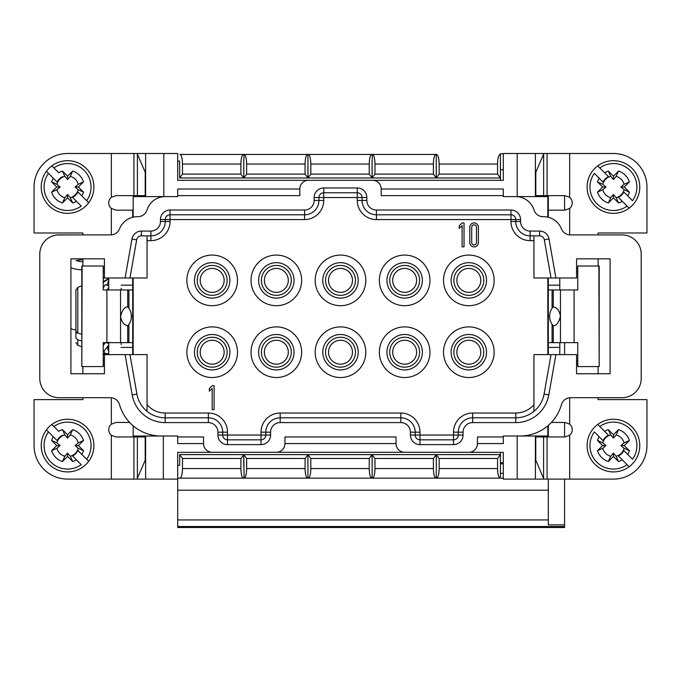 <?xml version="1.0" encoding="UTF-8"?>
<svg xmlns="http://www.w3.org/2000/svg" width="681" height="681" viewBox="0 0 681 681"><rect width="100%" height="100%" fill="white"/><g stroke="black" fill="none" stroke-linecap="round" stroke-linejoin="round"><path stroke-width="1.02" d="M500.433 452.354L500.433 478.147L503.302 478.147M564.592 479.101L564.592 527.503L177.698 527.503L177.698 452.354L276.333 452.286L212.174 452.286A8.615 8.615 0 0 1 203.551 443.672L203.551 436.964L177.698 436.964L177.698 443.586L203.551 443.586M613.428 479.101L503.302 479.101L503.302 452.354L404.659 452.286L468.826 452.286A8.623 8.623 0 0 0 477.441 443.672L477.441 436.964L503.302 436.964L503.302 436.01L519.978 436.01A43.09 43.09 0 0 0 561.442 404.667A9.577 9.577 0 0 1 570.652 397.704L622.051 397.704A19.153 19.153 0 0 0 641.204 378.551L641.204 254.056A19.153 19.153 0 0 0 622.051 234.902L570.346 234.902A9.577 9.577 0 0 1 561.433 228.833A19.153 19.153 0 0 0 543.31 216.703A9.577 9.577 0 0 1 534.023 210.003A19.153 19.153 0 0 0 515.747 196.596L503.302 196.596L503.302 195.634L381.198 195.634L381.198 188.935A8.615 8.615 0 0 0 372.584 180.312L308.416 180.312A8.615 8.615 0 0 0 299.802 188.935L299.802 195.634L177.698 195.634L177.698 196.596L165.245 196.596A19.153 19.153 0 0 0 146.977 210.003A9.577 9.577 0 0 1 137.69 216.703A19.153 19.153 0 0 0 119.567 228.833A9.577 9.577 0 0 1 110.654 234.902L111.344 234.877L111.335 208.446A7.261 7.261 0 0 1 111.335 197.337L116.008 195.634L137.409 195.634L137.409 154.11L136.992 153.497L133.927 153.497L163.815 153.497L163.815 196.622M404.659 452.286L276.333 452.286A8.623 8.623 0 0 0 284.956 443.672L284.956 436.964L396.044 436.964L396.044 443.672A8.615 8.615 0 0 0 404.659 452.286M111.344 397.747L110.348 397.704A9.577 9.577 0 0 1 119.558 404.667A43.09 43.09 0 0 0 161.022 436.01L177.698 436.01L177.698 436.964M284.956 443.586L396.044 443.586M477.441 443.586L503.302 443.586L503.302 436.964M517.185 479.101L517.185 436.01M500.433 462.825L503.302 462.825M163.329 436.01L163.329 479.101L177.698 479.101M161.022 436.01L133.17 436.01L133.17 425.795M145.615 436.01L145.615 479.101L133.17 479.101M133.17 436.955L133.17 436.01M110.654 234.902L58.949 234.902A19.153 19.153 0 0 0 39.796 254.056L39.796 378.551A19.153 19.153 0 0 0 58.949 397.704L110.348 397.704M82.895 373.758L104.44 373.758L70.918 373.758L70.918 258.84L104.44 258.84L104.44 277.993L147.053 277.993L147.053 235.856M147.053 411.35L147.053 354.605L129.952 354.605L136.915 394.069L129.952 354.605L104.44 354.605L104.44 373.758M163.329 479.101L145.615 479.101M308.416 180.312L177.698 180.312L177.698 153.497L163.815 153.497M299.802 189.012L177.698 189.012L177.698 195.634M163.815 196.596L133.17 196.596L133.17 195.634M133.17 217.171L133.17 196.596M145.615 153.497L145.615 196.596M133.17 354.605L133.17 277.993M177.698 180.312L500.433 180.312L500.433 153.727L503.302 153.727M372.584 180.312L503.302 180.312L503.302 153.497L547.83 153.497M381.198 189.012L503.302 189.012L503.302 195.634M503.302 169.782L500.433 169.782M517.185 196.622L517.185 153.497M535.385 196.596L535.385 153.497M547.83 195.651L547.83 196.596L517.185 196.596M547.83 217.171L547.83 196.596M564.992 210.148L569.665 208.446L569.665 234.851L570.346 234.902M570.652 397.704L569.657 397.747M533.947 235.856L533.947 277.993L576.56 277.993L576.56 258.84L610.082 258.84L610.082 373.758L576.56 373.758L598.105 373.758M598.105 258.84L576.56 258.84M576.56 373.758L576.56 354.605L533.947 354.605L533.947 411.35M555.909 354.605L548.801 394.903L544.085 394.069L551.048 354.605M548.801 394.903A33.514 33.514 0 0 1 515.798 422.603L472.657 422.603A9.577 9.577 0 0 0 463.08 432.18L463.08 435.048L458.287 435.048L458.287 432.18A14.369 14.369 0 0 1 472.657 417.811L515.798 417.811L515.798 413.026L472.657 413.026A19.153 19.153 0 0 0 453.503 432.18L453.503 435.048L419.981 435.048L419.981 432.18A19.153 19.153 0 0 0 400.828 413.026L280.163 413.026A19.153 19.153 0 0 0 261.01 432.18L261.01 435.048L227.497 435.048L227.497 432.18A19.153 19.153 0 0 0 208.343 413.026L165.202 413.026A23.937 23.937 0 0 1 147.053 404.693M458.287 435.048A4.784 4.784 0 0 1 453.503 439.841L453.503 435.048L458.287 435.048M419.981 444.625L419.981 439.841L453.503 439.841L453.503 444.625L419.981 444.625A9.577 9.577 0 0 1 410.405 435.048L410.405 432.18A9.577 9.577 0 0 0 400.828 422.603L280.163 422.603A9.577 9.577 0 0 0 270.587 432.18L270.587 435.048A9.577 9.577 0 0 1 261.01 444.625L227.497 444.625A9.577 9.577 0 0 1 217.92 435.048L217.92 432.18A9.577 9.577 0 0 0 208.343 422.603L165.202 422.603A33.522 33.522 0 0 1 132.199 394.903L136.915 394.069A28.73 28.73 0 0 0 165.202 417.811L208.343 417.811A14.361 14.361 0 0 1 222.704 432.18L222.704 435.048L227.497 435.048L227.497 439.841L261.01 439.841L261.01 435.048L265.803 435.048L265.803 432.18A14.361 14.361 0 0 1 280.163 417.811L400.828 417.811A14.369 14.369 0 0 1 415.197 432.18L415.197 435.048L419.981 435.048L419.981 439.841A4.784 4.784 0 0 1 415.197 435.048L410.405 435.048M270.587 435.048L265.803 435.048A4.784 4.784 0 0 1 261.01 439.841L261.01 444.625M227.497 444.625L227.497 439.841A4.784 4.784 0 0 1 222.704 435.048L217.92 435.048M544.085 394.069A28.73 28.73 0 0 1 515.798 417.811A28.73 28.73 0 0 0 544.085 394.069M519.978 436.01L547.83 436.01L547.83 425.795M547.83 436.01L547.83 436.964M535.385 479.101L535.385 436.01M547.83 277.993L547.83 354.605M551.048 277.993L544.315 239.814L549.031 238.98L555.909 277.993M147.053 240.648L150.884 240.648A19.153 19.153 0 0 0 170.037 221.495L170.037 219.58L304.586 219.58A19.153 19.153 0 0 0 323.739 200.427L323.739 197.55L357.261 197.55L357.261 200.427A19.153 19.153 0 0 0 376.414 219.58L510.963 219.58L510.963 221.495A19.153 19.153 0 0 0 530.116 240.648L530.116 235.856L539.599 235.856A4.793 4.793 0 0 1 544.315 239.814M530.116 231.072L530.116 235.856A14.369 14.369 0 0 1 515.747 221.495L515.747 219.58L520.539 219.58L520.539 221.495A9.577 9.577 0 0 0 530.116 231.072L539.599 231.072A9.577 9.577 0 0 1 549.031 238.98M510.963 210.003L510.963 214.787A4.793 4.793 0 0 1 515.747 219.58L510.963 219.58L510.963 214.787L376.414 214.787A14.369 14.369 0 0 1 362.045 200.427L362.045 197.55L366.838 197.55L366.838 200.427A9.577 9.577 0 0 0 376.414 210.003L510.963 210.003A9.577 9.577 0 0 1 520.539 219.58M357.261 187.973L357.261 192.766A4.793 4.793 0 0 1 362.045 197.55L357.261 197.55L357.261 192.766L323.739 192.766L323.739 187.973L357.261 187.973A9.577 9.577 0 0 1 366.838 197.55M314.162 197.55L318.955 197.55A4.793 4.793 0 0 1 323.739 192.766L323.739 197.55L318.955 197.55L318.955 200.427A14.361 14.361 0 0 1 304.586 214.787L170.037 214.787L170.037 210.003L304.586 210.003A9.577 9.577 0 0 0 314.162 200.427L314.162 197.55A9.577 9.577 0 0 1 323.739 187.973M160.461 219.58L165.245 219.58A4.793 4.793 0 0 1 170.037 214.787L170.037 219.58L165.245 219.58L165.245 221.495A14.361 14.361 0 0 1 150.884 235.856L141.401 235.856L141.401 231.072L150.884 231.072A9.577 9.577 0 0 0 160.461 221.495L160.461 219.58A9.577 9.577 0 0 1 170.037 210.003M129.952 277.993L136.685 239.814A4.793 4.793 0 0 1 141.401 235.856M104.44 258.84L82.895 258.84M443.518 280.385A25.308 25.308 0 0 0 481.484 302.304A25.308 25.308 0 0 0 481.484 258.474A25.308 25.308 0 0 0 443.518 280.385M379.351 280.385A25.308 25.308 0 0 0 417.317 302.304A25.308 25.308 0 0 0 417.317 258.474A25.308 25.308 0 0 0 379.351 280.385M315.192 280.385A25.308 25.308 0 0 0 353.158 302.304A25.308 25.308 0 0 0 353.158 258.474A25.308 25.308 0 0 0 315.192 280.385M251.025 280.385A25.308 25.308 0 0 0 288.991 302.304A25.308 25.308 0 0 0 288.991 258.474A25.308 25.308 0 0 0 251.025 280.385M186.866 280.385A25.308 25.308 0 0 0 224.832 302.304A25.308 25.308 0 0 0 224.832 258.474A25.308 25.308 0 0 0 186.866 280.385M443.518 352.213A25.308 25.308 0 0 0 481.484 374.133A25.308 25.308 0 0 0 481.484 330.294A25.308 25.308 0 0 0 443.518 352.213M379.351 352.213A25.308 25.308 0 0 0 417.317 374.133A25.308 25.308 0 0 0 417.317 330.294A25.308 25.308 0 0 0 379.351 352.213M315.192 352.213A25.308 25.308 0 0 0 353.158 374.133A25.308 25.308 0 0 0 353.158 330.294A25.308 25.308 0 0 0 315.192 352.213M251.025 352.213A25.308 25.308 0 0 0 288.991 374.133A25.308 25.308 0 0 0 288.991 330.294A25.308 25.308 0 0 0 251.025 352.213M186.866 352.213A25.308 25.308 0 0 0 224.832 374.133A25.308 25.308 0 0 0 224.832 330.294A25.308 25.308 0 0 0 186.866 352.213M469.779 227.241L469.779 242.564A4.307 4.307 0 0 0 474.095 246.871A4.307 4.307 0 0 0 478.402 242.564L478.402 227.241A4.307 4.307 0 0 0 474.095 222.925A4.307 4.307 0 0 0 469.788 227.241M209.305 388.545L212.174 385.727L214.089 385.727L214.089 409.673L212.174 409.673L212.174 388.408L209.305 391.226L209.305 388.545M459.249 225.743L462.118 222.925L464.033 222.925L464.033 246.871L462.118 246.871L462.118 225.607L459.249 228.424L459.249 225.743M451.111 352.213A17.715 17.715 0 0 1 477.687 336.865A17.715 17.715 0 0 1 477.687 367.553A17.715 17.715 0 0 1 451.111 352.213M453.878 352.213A14.948 14.948 0 0 0 476.3 365.161A14.948 14.948 0 0 0 476.3 339.266A14.948 14.948 0 0 0 453.878 352.213M258.618 352.213A17.715 17.715 0 0 1 285.194 336.865A17.715 17.715 0 0 1 285.194 367.553A17.715 17.715 0 0 1 258.618 352.213M261.385 352.213A14.948 14.948 0 0 0 283.815 365.161A14.948 14.948 0 0 0 283.815 339.266A14.948 14.948 0 0 0 261.385 352.213M322.785 352.213A17.715 17.715 0 0 1 349.362 336.865A17.715 17.715 0 0 1 349.362 367.553A17.715 17.715 0 0 1 322.785 352.213M325.552 352.213A14.948 14.948 0 0 0 347.974 365.161A14.948 14.948 0 0 0 347.974 339.266A14.948 14.948 0 0 0 325.552 352.213M386.944 352.213A17.715 17.715 0 0 1 413.52 336.865A17.715 17.715 0 0 1 413.52 367.553A17.715 17.715 0 0 1 386.944 352.213M389.711 352.213A14.948 14.948 0 0 0 412.141 365.161A14.948 14.948 0 0 0 412.141 339.266A14.948 14.948 0 0 0 389.711 352.213M194.46 280.385A17.715 17.715 0 0 1 221.036 265.045A17.715 17.715 0 0 1 221.036 295.733A17.715 17.715 0 0 1 194.46 280.385M197.226 280.385A14.948 14.948 0 0 0 219.648 293.341A14.948 14.948 0 0 0 219.648 267.437A14.948 14.948 0 0 0 197.226 280.385M451.111 280.385A17.715 17.715 0 0 1 477.687 265.045A17.715 17.715 0 0 1 477.687 295.733A17.715 17.715 0 0 1 451.111 280.385M453.878 280.385A14.948 14.948 0 0 0 476.3 293.341A14.948 14.948 0 0 0 476.3 267.437A14.948 14.948 0 0 0 453.878 280.385M386.944 280.385A17.715 17.715 0 0 1 413.52 265.045A17.715 17.715 0 0 1 413.52 295.733A17.715 17.715 0 0 1 386.944 280.385M389.711 280.385A14.948 14.948 0 0 0 412.141 293.341A14.948 14.948 0 0 0 412.141 267.437A14.948 14.948 0 0 0 389.711 280.385M322.785 280.385A17.715 17.715 0 0 1 349.362 265.045A17.715 17.715 0 0 1 349.362 295.733A17.715 17.715 0 0 1 322.785 280.385M325.552 280.385A14.948 14.948 0 0 0 347.974 293.341A14.948 14.948 0 0 0 347.974 267.437A14.948 14.948 0 0 0 325.552 280.385M258.618 280.385A17.715 17.715 0 0 1 285.194 265.045A17.715 17.715 0 0 1 285.194 295.733A17.715 17.715 0 0 1 258.618 280.385M261.385 280.385A14.948 14.948 0 0 0 283.815 293.341A14.948 14.948 0 0 0 283.815 267.437A14.948 14.948 0 0 0 261.385 280.385M194.46 352.213A17.715 17.715 0 0 1 221.036 336.865A17.715 17.715 0 0 1 221.036 367.553A17.715 17.715 0 0 1 194.46 352.213M197.226 352.213A14.948 14.948 0 0 0 219.648 365.161A14.948 14.948 0 0 0 219.648 339.266A14.948 14.948 0 0 0 197.226 352.213M471.695 242.564L471.695 227.241A2.392 2.392 0 0 1 474.095 224.841A2.392 2.392 0 0 1 476.487 227.241L476.487 242.564A2.392 2.392 0 0 1 474.095 244.956A2.392 2.392 0 0 1 471.695 242.564M439.143 458.475L439.143 468.571C438.981 474.376 438.13 477.568 436.572 478.147L372.107 478.147L372.132 454.61L374.976 458.475L374.976 468.571C374.822 474.376 373.963 477.568 372.413 478.147L435.959 478.147C434.401 477.568 433.55 474.376 433.397 468.571L433.397 458.475L436.232 454.61L372.132 454.61M372.098 478.147L371.792 478.147C370.243 477.568 369.383 474.376 369.23 468.571L369.23 458.475L372.073 454.61L372.132 465.412M310.817 458.475L310.817 468.571C310.655 474.376 309.804 477.568 308.246 478.147L307.633 478.147C306.075 477.568 305.224 474.376 305.071 468.571L305.071 458.475L307.906 454.61L307.906 465.412L307.974 454.61L372.073 454.61M246.65 458.475L246.65 468.571C246.496 474.376 245.637 477.568 244.087 478.147L243.807 454.61L246.65 458.475L305.071 458.475M243.772 478.147L243.466 478.147C241.917 477.568 241.057 474.376 240.904 468.571L240.904 458.475L243.747 454.61L179.648 454.61L182.482 458.475L240.904 458.475M182.491 458.475L182.491 468.571C182.329 474.376 181.478 477.568 179.92 478.147L177.698 478.147M500.424 478.147L500.118 478.147C498.569 477.568 497.709 474.376 497.556 468.571L497.556 458.475L500.399 454.61L500.433 465.412M374.976 458.475L433.397 458.475M500.399 454.61L436.3 454.61L436.3 465.412L436.232 454.61M436.266 465.412L436.266 478.147M500.433 463.778L503.302 463.778M500.433 473.355L503.302 473.355M357.261 197.499L357.738 197.499A3.354 2.366 -0 0 1 358.427 197.55M243.781 161.039L244.087 154.459C245.637 155.038 246.496 158.23 246.65 164.036L246.65 174.123L243.807 177.988L243.807 161.039L243.747 177.988L240.904 174.123L240.904 164.036L182.482 164.036C182.329 158.23 181.478 155.038 179.92 154.459L436.572 154.459C438.13 155.038 438.981 158.23 439.134 164.036L497.556 164.036C497.709 158.23 498.569 155.038 500.118 154.459L500.433 154.459M310.817 164.036L310.817 174.123L369.23 174.123L372.073 177.988L372.073 161.039L372.132 177.988L436.232 177.988L433.397 174.123L433.397 164.036C433.55 158.23 434.401 155.038 435.959 154.459L436.572 154.459M240.904 164.036C241.057 158.23 241.917 155.038 243.466 154.459L243.772 154.459M310.808 174.123L307.974 177.988L307.974 161.039L307.906 177.988L305.071 174.123L305.071 164.036C305.224 158.23 306.075 155.038 307.633 154.459L308.246 154.459C309.804 155.038 310.655 158.23 310.808 164.036L369.23 164.036C369.383 158.23 370.243 155.038 371.792 154.459L372.098 154.459M372.107 161.039L372.413 154.459C373.963 155.038 374.822 158.23 374.976 164.036L374.976 174.123L372.132 177.988M374.976 174.123L433.397 174.123M436.232 177.988L436.232 161.039L436.3 177.988L500.399 177.988L497.556 174.123L497.556 164.036M436.266 154.459L436.266 161.039M372.413 154.459L435.959 154.459L372.413 154.459M307.94 161.039L307.94 154.459M369.23 174.123L369.23 164.036M307.974 454.61L310.808 458.475L369.23 458.475M307.94 478.147L307.94 465.412M372.073 177.988L307.974 177.988M308.246 478.147L371.792 478.147L308.246 478.147M308.246 154.459L371.792 154.459L308.246 154.459M564.592 524.864L548.316 524.864L548.316 479.101M564.592 422.45L564.592 436.964M564.592 342.637L564.592 354.605M548.316 436.964L548.316 425.387M564.592 195.634L564.592 210.157M548.316 210.165L548.316 195.651M307.906 454.61L243.807 454.61M243.807 177.988L307.906 177.988M246.65 174.123L305.071 174.123M244.087 478.147L307.633 478.147L244.087 478.147M244.087 154.459L307.633 154.459L244.087 154.459M439.134 174.123L436.3 177.988M439.143 164.036L439.143 174.123L497.556 174.123M500.399 161.039L500.399 177.988M436.3 454.61L439.134 458.475L497.556 458.475M436.572 478.147L500.118 478.147L436.572 478.147M177.698 161.039L179.648 161.039L179.648 177.988L243.747 177.988M177.698 465.412L179.648 465.412L179.648 454.61M243.807 465.412L243.747 454.61M179.92 478.147L243.466 478.147L179.92 478.147M182.491 164.036L182.491 174.123L240.904 174.123M182.482 174.123L179.648 177.988M179.92 154.459L243.466 154.459L179.92 154.459M67.572 479.101A33.514 33.514 0 0 1 34.05 445.587L34.05 399.619L82.886 399.619L82.886 397.704M82.886 373.758L82.886 366.574M103.223 364.182L104.44 364.182M129.628 422.441L116.008 422.441L111.335 424.152A7.261 7.261 0 0 0 111.335 435.261L116.008 436.964L137.366 436.955M133.17 290.021L132.693 290.021L132.693 342.637L127.722 342.637L127.722 325.705C123.848 324.939 121.456 321.798 120.546 316.299L120.546 289.961L103.223 289.961L103.223 266.024L81.805 266.024L81.805 366.574L82.129 266.024M132.693 354.605L132.693 342.637L103.223 342.637L103.223 366.574L82.129 366.574M67.564 479.101L136.992 479.101L145.189 460.322L145.189 436.955L116.008 436.964M145.189 436.947L137.375 436.955L137.375 478.539M103.223 360.828L104.44 360.828M108.747 289.961L108.747 277.993L108.747 287.697L107.411 289.961M105.759 342.637L108.747 343.36L108.747 354.605L108.747 342.143M108.747 352.077L108.747 349.949L107.462 346.74M103.955 351.055L105.334 353.643L108.747 353.643L108.747 351.66L107.181 347.106M121.201 342.637L121.201 344.62M121.201 288.25L121.201 289.961M70.918 267.744A25.852 18.285 0 0 0 81.805 269.804M75.906 330.089A25.852 18.285 180 0 1 70.918 328.685M68.526 234.902L57.034 234.996M103.223 354.129A85.721 34.867 90 0 0 105.334 353.643L103.223 353.643M103.223 354.299L105.393 354.299A85.721 34.867 -90 0 0 108.747 353.907L108.747 354.605M108.313 281.398A85.721 33.446 -97.2 0 1 108.747 281.764L108.747 280.342L107.062 285.186M108.747 277.993L107.113 277.993M103.223 286.778L103.555 287.339M103.223 282.411L108.747 278.921M103.223 281.951A85.721 33.463 -82.9 0 1 108.747 278.674M104.712 277.993A85.721 33.463 97.1 0 0 103.223 278.64M108.211 281.679L108.747 282.011M103.223 287.867A85.721 22.848 108.6 0 1 105.334 284.607L108.747 285.756L108.747 284.411L108.228 285.577M103.223 278.052A85.721 33.446 -97.2 0 1 103.827 278.359M107.206 289.961A85.721 22.848 -71.4 0 1 108.747 287.527M103.223 345.505A85.721 29.317 103.5 0 0 105.266 342.637L103.223 345.097M103.223 351.873A85.721 29.317 -76.5 0 0 108.747 344.969L108.747 349.949M81.805 334.167L77.796 333.12L75.906 331.187L75.906 290.021L77.796 287.322L77.796 333.12M76.944 332.771L75.906 333.145L75.906 337.955L77.796 339.896L81.805 340.943M75.906 333.145L75.906 327.255M75.906 333.664L75.906 337.955M82.886 261.691A14.369 10.155 180 0 1 76.144 260.508L82.886 259.589M103.223 271.77L104.44 271.77M132.693 217.29L132.693 210.174L116.008 210.148L111.335 208.446M132.693 277.993L132.693 289.961L127.722 289.961L132.693 289.961L132.693 316.299L131.373 316.299M120.546 342.637L120.546 316.299C122.316 309.864 124.717 306.722 127.722 306.893L127.722 289.961L120.546 289.961M103.223 268.416L104.44 268.416M82.886 258.84L82.895 266.024M67.572 153.497A33.514 33.514 0 0 0 34.05 187.02L34.05 232.987L82.886 232.987L82.886 234.902M67.564 153.497L133.927 153.497L133.927 195.634M137.409 195.634L145.223 195.634L145.223 172.327L137.409 154.11M88.7 202.734L86.649 200.674A23.46 23.46 0 0 0 53.91 167.943L58.736 172.77A16.761 16.761 0 0 1 62.448 171.059L67.572 176.183L72.688 171.059A16.761 16.761 0 0 1 83.525 181.895L78.4 187.02L83.525 192.136A16.761 16.761 0 0 1 81.814 195.847L88.7 202.734A26.338 26.338 0 0 0 51.85 165.883A26.338 26.338 0 0 1 88.7 202.734A26.338 26.338 0 0 1 48.947 205.636A26.338 26.338 0 0 1 51.85 165.883L53.91 167.943L51.85 165.883M62.601 176.634A11.509 11.509 0 0 0 57.187 182.057L53.322 178.192L57.187 182.057M46.436 171.306L48.487 173.357L46.436 171.306M62.448 171.059L64.865 176.37A10.99 10.99 0 0 0 56.915 184.313L51.611 181.895A16.761 16.761 0 0 1 53.322 178.192L48.487 173.357A23.46 23.46 0 0 0 81.226 206.096L72.535 197.396A11.509 11.509 0 0 0 77.949 191.982L81.814 195.847L77.949 191.982M72.535 197.396L76.4 201.261A16.761 16.761 0 0 1 72.688 202.972L70.271 197.669L67.572 194.502L64.865 197.669L62.448 202.972A16.761 16.761 0 0 1 51.611 192.136L56.915 189.718L60.081 187.02L56.915 184.313M60.081 187.02L56.736 187.02L51.611 181.895M51.611 192.136L56.736 187.02M83.525 181.895L78.221 184.313L75.055 187.02L78.221 189.718L83.525 192.136M75.055 187.02L78.4 187.02M78.221 184.313A10.99 10.99 -102.8 0 0 70.271 176.37L72.688 171.059M67.572 176.183L67.572 179.537L70.271 176.37M64.865 176.37L67.572 179.537M70.271 197.669A10.99 10.99 0 0 0 78.221 189.718M56.915 189.718A10.99 10.99 0 0 0 64.865 197.669M72.688 202.972L67.572 197.848L62.448 202.972M67.572 197.848L67.572 194.502M88.7 461.301L86.649 459.241A23.46 23.46 0 0 0 53.91 426.51L58.736 431.337A16.761 16.761 0 0 1 62.448 429.626L67.564 434.75L72.688 429.626A16.761 16.761 0 0 1 83.525 440.462L78.4 445.587L83.525 450.703A16.761 16.761 0 0 1 81.814 454.414L88.7 461.301A26.338 26.338 0 0 0 51.85 424.45A26.338 26.338 0 0 1 88.7 461.301A26.338 26.338 0 0 1 48.947 464.204A26.338 26.338 0 0 1 51.85 424.45L53.91 426.51L51.85 424.45M62.601 435.202A11.509 11.509 0 0 0 57.187 440.624L53.322 436.759L57.187 440.624M46.436 429.873L48.487 431.924L46.436 429.873M62.448 429.626L64.865 434.938A10.99 10.99 0 0 0 56.915 442.88L51.611 440.462A16.761 16.761 0 0 1 53.322 436.759L48.487 431.924A23.46 23.46 0 0 0 81.226 464.663L72.535 455.964A11.509 11.509 0 0 0 77.949 450.55L81.814 454.414L77.949 450.55M72.535 455.964L76.4 459.828A16.761 16.761 0 0 1 72.688 461.539L70.271 456.236L67.564 453.069L64.865 456.236L62.448 461.539A16.761 16.761 0 0 1 51.611 450.703L56.915 448.285L60.081 445.587L56.915 442.88M60.081 445.587L56.736 445.587L51.611 440.462M51.611 450.703L56.736 445.587M83.525 440.462L78.221 442.88L75.055 445.587L78.221 448.285L83.525 450.703M75.055 445.587L78.4 445.587M78.221 442.88A10.99 10.99 -102.8 0 0 70.271 434.938L72.688 429.626M67.564 434.75L67.564 438.104L70.271 434.938M64.865 434.938L67.564 438.104M70.271 456.236A10.99 10.99 0 0 0 78.221 448.285M56.915 448.285A10.99 10.99 0 0 0 64.865 456.236M72.688 461.539L67.564 456.415L62.448 461.539M67.564 456.415L67.564 453.069M548.307 331.826L548.307 316.299L548.307 342.637L553.278 342.637L553.278 325.705C556.283 325.876 558.684 322.743 560.454 316.299C559.544 310.8 557.152 307.667 553.278 306.893L553.278 289.961L548.307 289.961L577.777 289.961L577.777 266.024L599.195 266.024L599.195 366.574L598.871 266.024M559.799 289.961L559.799 277.993M548.307 354.605L548.307 342.637L577.777 342.637L577.777 366.574L598.871 366.574M560.454 342.637L560.454 289.961M577.777 271.77L576.56 271.77M548.307 277.993L548.307 316.299L549.627 316.299M559.799 342.637L559.799 354.605M577.777 360.828L576.56 360.828M548.307 217.29L548.307 210.174L564.992 210.157M569.665 208.446A7.261 7.261 0 0 0 569.665 197.337L564.992 195.634L543.634 195.643M535.811 195.651L535.811 172.276L543.625 154.059L543.625 195.643L535.811 195.651L564.992 195.634M543.625 154.059L544.008 153.506M598.114 234.902L598.114 232.987L646.95 232.987L646.95 187.02A33.514 33.514 0 0 0 613.428 153.497L544.008 153.497M543.591 478.488L535.777 460.271L535.777 436.964L543.591 436.964L543.591 478.488L544.008 479.101L547.073 479.101L547.073 436.964L543.591 436.964M551.363 422.441L564.992 422.45L569.665 424.152A7.261 7.261 0 0 1 569.665 435.261L564.992 436.964L547.073 436.964M613.436 479.101A33.514 33.514 0 0 0 646.95 445.587L646.95 399.619L598.114 399.619L598.114 397.704M577.777 364.182L576.56 364.182M598.114 373.758L598.114 366.574M592.3 429.873A26.338 26.338 0 0 0 629.15 466.715A26.338 26.338 0 0 1 592.3 429.873A26.338 26.338 0 0 1 632.053 426.961A26.338 26.338 0 0 1 629.15 466.715L622.264 459.828A16.761 16.761 0 0 1 618.552 461.539L613.428 456.415L608.312 461.539A16.761 16.761 0 0 1 597.475 450.703L602.6 445.587L597.475 440.462A16.761 16.761 0 0 1 599.186 436.759L594.351 431.924A23.46 23.46 0 0 0 627.09 464.663L629.15 466.715M597.714 424.45L604.6 431.337A16.761 16.761 0 0 1 608.312 429.626L613.428 434.75L618.552 429.626A16.761 16.761 0 0 1 629.389 440.462L624.264 445.587L629.389 450.703A16.761 16.761 0 0 1 627.678 454.414L632.513 459.241A23.46 23.46 0 0 0 599.774 426.51L597.714 424.45M629.389 440.462L624.085 442.88L620.919 445.587L624.085 448.285L629.389 450.703M620.919 445.587L624.264 445.587M608.312 429.626L610.729 434.938A10.99 10.99 0 0 0 602.779 442.88L597.475 440.462M610.729 434.938L613.428 438.104L616.135 434.938L618.552 429.626M624.085 442.88A10.99 10.99 0 0 0 616.135 434.938M618.552 461.539L616.135 456.236A10.99 10.99 0 0 0 624.085 448.285M616.135 456.236L613.428 453.069L610.729 456.236L608.312 461.539M597.475 450.703L602.779 448.285A10.99 10.99 77.2 0 0 610.729 456.236M602.779 448.285L605.945 445.587L602.779 442.88M605.945 445.587L602.6 445.587M613.428 456.415L613.428 453.069M613.428 434.75L613.428 438.104M603.051 440.624L599.186 436.759L603.051 440.624A11.509 11.509 0 0 1 608.465 435.202L604.6 431.337L608.465 435.202M618.399 455.964L622.264 459.828L618.399 455.964A11.509 11.509 0 0 0 623.813 450.55L627.678 454.414L623.813 450.55M598.114 258.84L598.114 266.024M577.777 268.416L576.56 268.416M592.3 171.306A26.338 26.338 0 0 0 629.15 208.148A26.338 26.338 0 0 1 592.3 171.306A26.338 26.338 0 0 1 632.053 168.394A26.338 26.338 0 0 1 629.15 208.148L622.264 201.261A16.761 16.761 0 0 1 618.552 202.972L613.436 197.848L608.312 202.972A16.761 16.761 0 0 1 597.475 192.136L602.6 187.02L597.475 181.895A16.761 16.761 0 0 1 599.186 178.192L594.351 173.357A23.46 23.46 0 0 0 627.09 206.096L629.15 208.148M597.714 165.883L604.6 172.77A16.761 16.761 0 0 1 608.312 171.059L613.436 176.183L618.552 171.059A16.761 16.761 0 0 1 629.389 181.895L624.264 187.02L629.389 192.136A16.761 16.761 0 0 1 627.678 195.847L632.513 200.674A23.46 23.46 0 0 0 599.774 167.943L597.714 165.883M629.389 181.895L624.085 184.313L620.919 187.02L624.085 189.718L629.389 192.136M620.919 187.02L624.264 187.02M608.312 171.059L610.729 176.37A10.99 10.99 0 0 0 602.779 184.313L597.475 181.895M610.729 176.37L613.436 179.537L616.135 176.37L618.552 171.059M624.085 184.313A10.99 10.99 0 0 0 616.135 176.37M618.552 202.972L616.135 197.669A10.99 10.99 0 0 0 624.085 189.718M616.135 197.669L613.436 194.502L610.729 197.669L608.312 202.972M597.475 192.136L602.779 189.718A10.99 10.99 77.2 0 0 610.729 197.669M602.779 189.718L605.945 187.02L602.779 184.313M605.945 187.02L602.6 187.02M613.436 197.848L613.436 194.502M613.436 176.183L613.436 179.537M603.051 182.057L599.186 178.192L603.051 182.057A11.509 11.509 0 0 1 608.465 176.634L604.6 172.77L608.465 176.634M618.399 197.396L622.264 201.261L618.399 197.396A11.509 11.509 0 0 0 623.813 191.982L627.678 195.847L623.813 191.982M224.143 352.213A11.969 11.969 0 0 1 206.19 362.581A11.969 11.969 0 0 1 206.19 341.845A11.969 11.969 0 0 1 224.143 352.213M288.31 280.385A11.969 11.969 0 0 1 270.348 290.753A11.969 11.969 0 0 1 270.348 270.025A11.969 11.969 0 0 1 288.31 280.385M352.469 280.385A11.969 11.969 0 0 1 334.516 290.753A11.969 11.969 0 0 1 334.516 270.025A11.969 11.969 0 0 1 352.469 280.385M416.636 280.385A11.969 11.969 0 0 1 398.674 290.753A11.969 11.969 0 0 1 398.674 270.025A11.969 11.969 0 0 1 416.636 280.385M480.795 280.385A11.969 11.969 0 0 1 462.842 290.753A11.969 11.969 0 0 1 462.842 270.025A11.969 11.969 0 0 1 480.795 280.385M224.143 280.385A11.969 11.969 0 0 1 206.19 290.753A11.969 11.969 0 0 1 206.19 270.025A11.969 11.969 0 0 1 224.143 280.385M416.636 352.213A11.969 11.969 0 0 1 398.674 362.581A11.969 11.969 0 0 1 398.674 341.845A11.969 11.969 0 0 1 416.636 352.213M352.469 352.213A11.969 11.969 0 0 1 334.516 362.581A11.969 11.969 0 0 1 334.516 341.845A11.969 11.969 0 0 1 352.469 352.213M288.31 352.213A11.969 11.969 0 0 1 270.348 362.581A11.969 11.969 0 0 1 270.348 341.845A11.969 11.969 0 0 1 288.31 352.213M480.795 352.213A11.969 11.969 0 0 1 462.842 362.581A11.969 11.969 0 0 1 462.842 341.845A11.969 11.969 0 0 1 480.795 352.213M165.202 422.603L165.202 417.811A28.73 28.73 0 0 1 136.915 394.069M208.343 422.603L208.343 413.026M217.92 432.18L227.497 432.18M270.587 432.18L261.01 432.18M280.163 422.603L280.163 413.026M400.828 422.603L400.828 413.026M410.405 432.18L419.981 432.18M463.08 435.048A9.577 9.577 0 0 1 453.503 444.625M463.08 432.18L453.503 432.18M472.657 422.603L472.657 413.026M515.798 422.603L515.798 417.811M323.739 200.427L318.955 200.427A14.361 14.361 0 0 1 304.586 214.787L304.586 210.003M136.685 239.814L131.969 238.98A9.577 9.577 0 0 1 141.401 231.072M150.884 240.648L150.884 231.072M170.037 221.495L160.461 221.495M318.955 200.427L314.162 200.427M357.261 200.427L366.838 200.427M376.414 219.58L376.414 210.003M510.963 221.495L520.539 221.495M539.599 235.856L539.599 231.072M530.116 240.648L533.947 240.648M304.586 219.58L304.586 214.787M125.091 277.993L131.969 238.98M132.199 394.903L125.091 354.605M165.202 417.811L165.202 413.026M533.947 404.693A23.946 23.946 0 0 1 515.798 413.026M374.976 164.036L433.397 164.036M374.976 468.571L433.397 468.571M310.817 468.571L369.23 468.571M177.698 526.524L564.592 526.524M177.698 490.201L548.316 490.201M177.698 519.943L548.316 519.943M246.65 468.571L305.071 468.571M246.65 164.036L305.071 164.036M439.143 468.571L497.556 468.571M182.491 468.571L240.904 468.571M111.335 424.152L111.335 397.781M111.335 479.101L111.335 435.261M133.927 436.964L133.927 479.101M77.796 339.896L77.796 345.276L81.805 346.74M132.693 285.177L121.201 285.177M106.908 289.961L106.908 342.637M132.693 347.421L121.201 347.421M128.922 324.326L128.922 342.637M128.922 308.28L128.922 289.961M111.335 153.497L111.335 197.337M574.092 342.637L574.092 289.961M552.078 308.28L552.078 289.961M552.078 324.326L552.078 342.637M548.307 285.177L559.799 285.177M548.307 347.421L559.799 347.421M547.073 195.634L547.073 153.497M569.665 153.497L569.665 197.337M569.665 479.101L569.665 435.261M569.665 424.152L569.665 397.781M132.693 342.577L133.17 342.577M108.747 350.681L108.747 351.66M108.747 287.748L107.709 289.961M77.796 287.322L81.805 285.867M77.796 345.276L75.906 342.577M127.722 325.876A14.361 14.361 0 0 0 127.722 306.731M547.83 342.577L548.307 342.577M547.83 290.021L548.307 290.021M553.278 306.731A14.361 14.361 0 0 0 553.278 325.876"/></g></svg>

